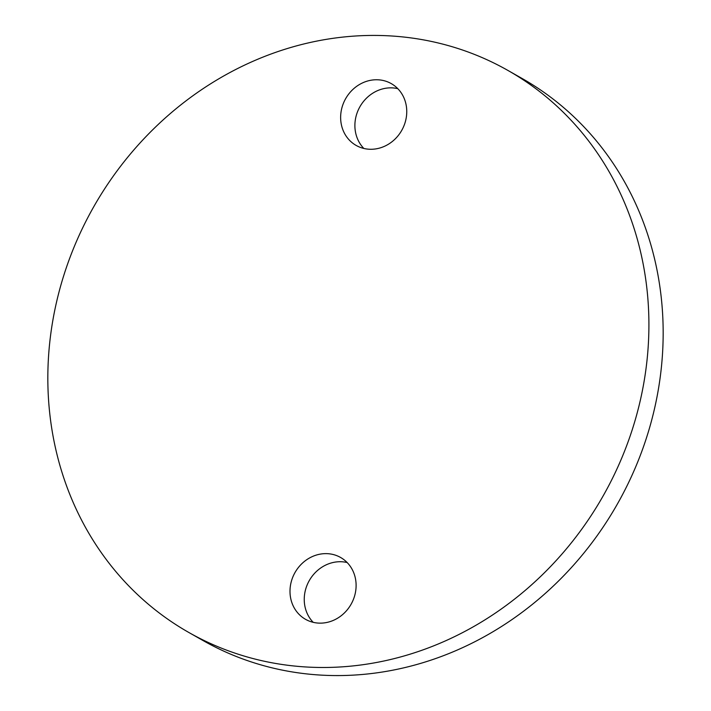 <?xml version="1.0" encoding="UTF-8"?>
<svg xmlns="http://www.w3.org/2000/svg" width="711" height="711" viewBox="0 0 711 711"><rect width="100%" height="100%" fill="white"/><g stroke="black" fill="none" stroke-linecap="round" stroke-linejoin="round"><path stroke-width="1.07" d="M340.845 113.538A35.55 32.217 -60.4 0 0 356.14 145.426A35.55 32.217 -60.4 0 0 406.55 115.493A35.55 32.217 -60.4 0 0 391.246 83.605A35.55 32.217 -60.4 0 0 340.845 113.538M397.796 88.671A35.55 32.217 -60.4 0 0 355.1 121.634A35.55 32.217 -60.4 0 0 363.845 148.457M290.204 587.41A35.55 32.217 -60.4 0 0 305.499 619.299A35.55 32.217 -60.4 0 0 355.9 589.366A35.55 32.217 -60.4 0 0 340.605 557.477A35.55 32.217 -60.4 0 0 290.204 587.41M347.155 562.543A35.55 32.217 -60.4 0 0 304.45 595.507A35.55 32.217 -60.4 0 0 313.204 622.329M647.01 360.353A323.15 292.879 -60.4 0 0 507.947 70.451A323.15 292.879 -60.4 0 0 49.734 342.56A323.15 292.879 -60.4 0 0 188.797 632.461A323.15 292.879 -60.4 0 0 647.01 360.353M188.797 632.461L203.053 640.549A323.15 292.879 -60.4 0 0 661.266 368.44A323.15 292.879 -60.4 0 0 522.203 78.539L507.947 70.451"/></g></svg>
